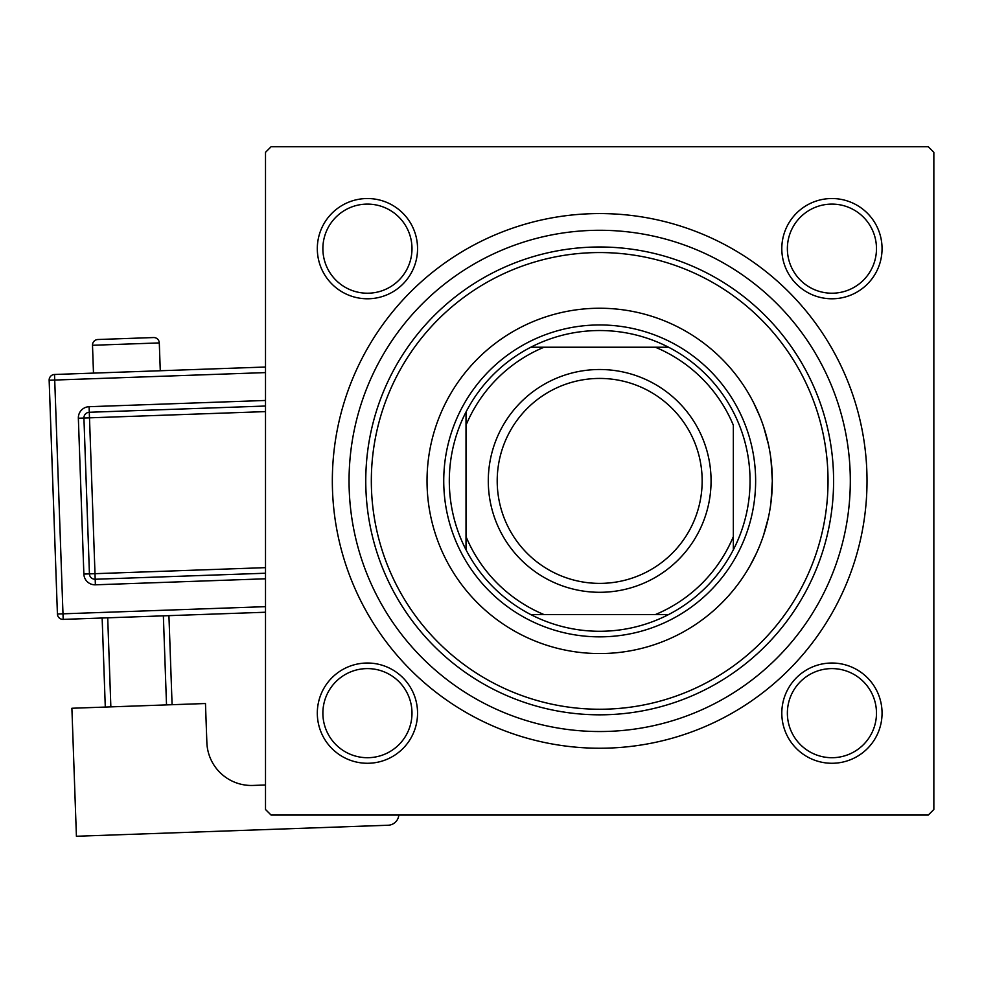 <?xml version="1.0" encoding="UTF-8"?>
<svg xmlns="http://www.w3.org/2000/svg" width="983" height="983" viewBox="0 0 983 983"><rect width="100%" height="100%" fill="white"/><g stroke="black" fill="none" stroke-linecap="round" stroke-linejoin="round"><path stroke-width="1.47" d="M753.629 402.735L760.031 416.878M763.705 427.015L768.509 444.746M770.955 459.073L772.331 480.908L770.955 502.682M317.312 713.154A50.121 50.121 0 0 1 367.433 663.021A50.121 50.121 0 0 1 417.554 713.154A50.121 50.121 0 0 1 367.433 763.275A50.121 50.121 0 0 1 317.312 713.154M411.988 713.154A44.554 44.554 0 0 0 367.433 668.6A44.554 44.554 0 0 0 322.879 713.154A44.554 44.554 0 0 0 367.433 757.709A44.554 44.554 0 0 0 411.988 713.154M317.312 248.662A50.121 50.121 0 0 1 367.433 198.529A50.121 50.121 0 0 1 417.554 248.662A50.121 50.121 0 0 1 367.433 298.783A50.121 50.121 0 0 1 317.312 248.662M411.988 248.662A44.554 44.554 0 0 0 367.433 204.095A44.554 44.554 0 0 0 322.879 248.662A44.554 44.554 0 0 0 367.433 293.217A44.554 44.554 0 0 0 411.988 248.662M781.804 248.662A50.121 50.121 0 0 1 831.925 198.529A50.121 50.121 0 0 1 882.058 248.662A50.121 50.121 0 0 1 831.925 298.783A50.121 50.121 0 0 1 781.804 248.662M876.48 248.662A44.554 44.554 0 0 0 831.925 204.095A44.554 44.554 0 0 0 787.371 248.662A44.554 44.554 0 0 0 831.925 293.217A44.554 44.554 0 0 0 876.48 248.662M781.804 713.154A50.121 50.121 0 0 1 831.925 663.021A50.121 50.121 0 0 1 882.058 713.154A50.121 50.121 0 0 1 831.925 763.275A50.121 50.121 0 0 1 781.804 713.154M876.48 713.154A44.554 44.554 0 0 0 831.925 668.6A44.554 44.554 0 0 0 787.371 713.154A44.554 44.554 0 0 0 831.925 757.709A44.554 44.554 0 0 0 876.48 713.154M332.34 480.908A267.339 267.339 0 0 1 599.679 213.569A267.339 267.339 0 0 1 867.018 480.908A267.339 267.339 0 0 1 599.679 748.235A267.339 267.339 0 0 1 332.34 480.908M928.284 146.737L271.087 146.737L265.508 152.304L265.508 809.5L271.087 815.067L928.284 815.067L933.85 809.5L933.85 152.304L928.284 146.737M768.374 517.697L763.533 535.317M756.554 553.024L750.14 565.581M746.957 571.012L745.864 572.77M772.331 480.908A172.652 172.652 0 0 0 599.679 308.244A172.652 172.652 0 0 0 427.027 480.908A172.652 172.652 0 0 0 599.679 653.56A172.652 172.652 0 0 0 772.331 480.908M371.328 480.908A228.351 228.351 0 0 0 599.679 709.247A228.351 228.351 0 0 0 828.03 480.908A228.351 228.351 0 0 0 599.679 252.557A228.351 228.351 0 0 0 371.328 480.908M833.596 480.908A233.917 233.917 0 0 1 599.679 714.825A233.917 233.917 0 0 1 365.762 480.908A233.917 233.917 0 0 1 599.679 246.991A233.917 233.917 0 0 1 833.596 480.908M349.051 480.908A250.628 250.628 0 0 0 599.679 731.536A250.628 250.628 0 0 0 850.307 480.908A250.628 250.628 0 0 0 599.679 230.28A250.628 250.628 0 0 0 349.051 480.908M599.679 330.534A150.374 150.374 0 0 0 530.795 347.232L543.992 347.232L530.795 347.232A150.374 150.374 0 0 0 466.016 549.792L466.016 536.595L466.016 549.792A150.374 150.374 0 0 0 668.575 614.572L655.378 614.572L668.575 614.572A150.374 150.374 0 0 0 733.343 549.792L733.343 425.209A144.808 144.808 0 0 0 655.378 347.232L543.992 347.232A144.808 144.808 0 0 0 466.016 425.209L466.016 536.595A144.808 144.808 0 0 0 543.992 614.572L655.378 614.572A144.808 144.808 0 0 0 733.343 536.595L733.343 549.792A150.374 150.374 0 0 0 668.575 347.232L655.378 347.232L668.575 347.232A150.374 150.374 0 0 0 599.679 330.534M599.679 636.849A155.941 155.941 0 0 1 443.738 480.908A155.941 155.941 0 0 1 599.679 324.955A155.941 155.941 0 0 1 755.632 480.908A155.941 155.941 0 0 1 599.679 636.849M530.795 614.572L543.992 614.572L530.795 614.572M466.016 412.012L466.016 425.209L466.016 412.012M497.201 480.908A102.478 102.478 0 0 0 599.679 583.386A102.478 102.478 0 0 0 702.157 480.908A102.478 102.478 0 0 0 599.679 378.43A102.478 102.478 0 0 0 497.201 480.908M711.065 480.908A111.386 111.386 0 0 1 599.679 592.294A111.386 111.386 0 0 1 488.293 480.908A111.386 111.386 0 0 1 599.679 369.51A111.386 111.386 0 0 1 711.065 480.908M160.278 370.738L159.295 342.92A5.566 5.566 0 0 0 153.532 337.55L97.87 339.516A5.566 5.566 0 0 0 92.5 345.279L93.483 373.11M265.508 784.999L252.963 785.442A44.554 44.554 0 0 1 206.86 742.484L205.472 703.521L71.894 708.251L76.416 836.263L388.113 825.241A11.145 11.145 0 0 0 398.815 815.067M105.292 707.072L102.146 618.012M107.712 617.816L110.858 706.875M166.52 704.897L163.362 615.85M168.929 615.653L172.086 704.7M265.508 612.237L63.182 619.388A5.566 5.566 0 0 1 57.419 614.019L49.15 380.249A5.566 5.566 0 0 1 54.52 374.486L265.508 367.028M265.508 573.224L95.191 579.245A5.566 5.566 0 0 1 89.428 573.875L83.924 418.033A5.566 5.566 0 0 1 89.293 412.27L265.508 406.028M159.295 342.92L92.5 345.279M265.508 372.594L54.716 380.052L62.986 613.822L265.508 606.658M265.508 578.79L95.388 584.811L94.995 573.679L265.508 567.646M265.508 411.607L89.49 417.836L89.097 406.704A11.145 11.145 0 0 0 78.357 418.23L83.862 574.072A11.145 11.145 0 0 0 95.388 584.811M89.097 406.704L265.508 400.462M78.357 418.23L89.49 417.836L94.995 573.679L83.862 574.072M49.15 380.249L54.716 380.052L54.52 374.486M63.182 619.388L62.986 613.822L57.419 614.019"/></g></svg>
